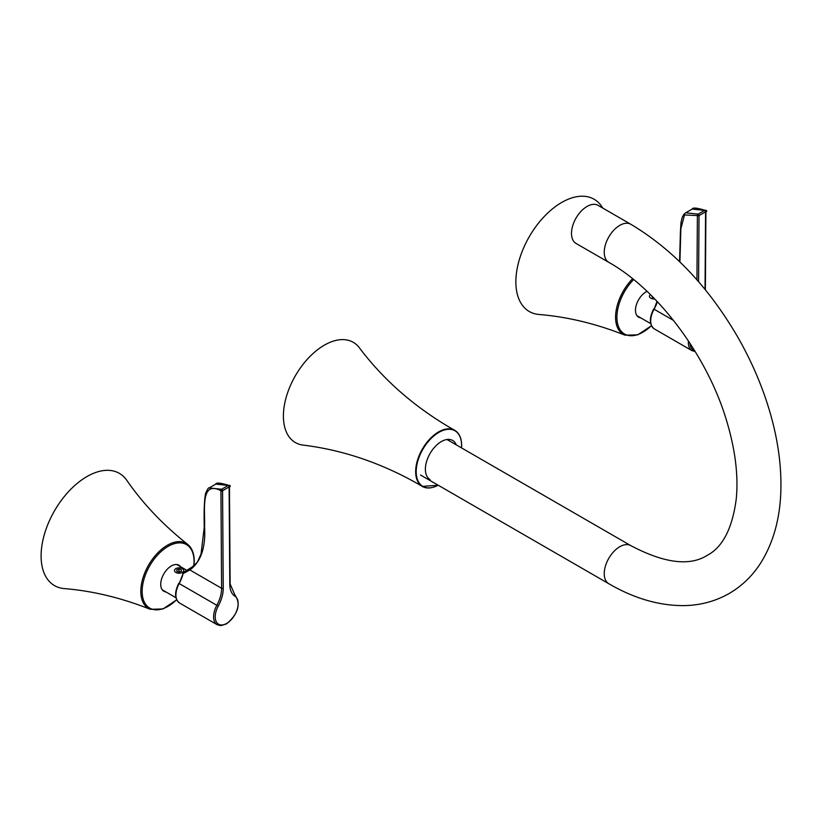 <?xml version="1.0" encoding="UTF-8"?>
<svg xmlns="http://www.w3.org/2000/svg" width="822" height="822" viewBox="0 0 822 822"><rect width="100%" height="100%" fill="white"/><g stroke="black" fill="none" stroke-linecap="round" stroke-linejoin="round"><path stroke-width="1.23" d="M430.06 479.555A22.574 13.029 -60 0 1 425.385 469.218A22.574 13.029 -60 0 1 441.352 441.568A22.574 13.029 -60 0 1 452.634 440.448A22.574 13.029 -60 0 1 456.282 444.877M461.543 447.908L461.635 445.37C461.553 438.023 459.221 432.988 454.648 430.266L450.672 428.005C413.764 406.356 383.309 379.6 359.317 347.727A57.879 33.414 120 0 0 313.305 353.285A57.879 33.414 120 0 0 283.395 416.066A57.879 33.414 120 0 0 303.102 445.103C342.692 449.942 381.089 462.93 418.295 484.076L422.241 486.398A32.407 18.711 -60 0 1 415.665 471.633A32.407 18.711 -60 0 1 429.721 439.112A32.407 18.711 -60 0 1 454.648 430.266A32.407 18.711 -60 0 1 460.69 438.681M632.57 278.74A37.607 21.711 -60 0 0 615.575 317.189A37.607 21.711 -60 0 0 624.956 335.181C596.084 323.714 567.406 316.819 538.913 314.466A64.825 37.432 -60 0 1 515.867 281.854A64.825 37.432 -60 0 1 549.908 211.049A64.825 37.432 -60 0 1 601.478 206.106L602.927 208.172M640.677 317.826A15.053 8.693 -60 0 1 638.591 317.158A15.053 8.693 -60 0 1 635.478 310.264A15.053 8.693 -60 0 1 647.027 291.358M150.19 609.287C121.317 597.82 92.639 590.915 64.147 588.573A64.825 37.432 -60 0 1 41.1 555.96A64.825 37.432 -60 0 1 75.141 485.155A64.825 37.432 -60 0 1 126.711 480.212C142.987 503.711 163.311 525.104 187.663 544.37A37.607 21.711 -60 0 0 158.235 552.405A37.607 21.711 -60 0 0 140.809 591.295A37.607 21.711 -60 0 0 150.19 609.287L162.962 608.968L176.679 599.834M165.91 591.932A15.053 8.693 -60 0 1 163.825 591.254A15.053 8.693 -60 0 1 160.711 584.37A15.053 8.693 -60 0 1 167.277 569.225A15.053 8.693 -60 0 1 178.877 565.197A15.053 8.693 -60 0 1 180.501 566.666M608.794 262.352L576.058 243.456A21.999 12.7 -60 0 1 572.687 225.824A21.999 12.7 -60 0 1 587.052 206.445A21.999 12.7 -60 0 1 598.046 205.356L630.793 224.262A21.999 12.7 -60 0 0 619.798 225.351A21.999 12.7 -60 0 0 605.424 244.73A21.999 12.7 -60 0 0 608.794 262.352C657.949 289.755 708.276 357.025 727.09 422.374C735.392 450.6 738.454 476.02 736.286 498.635C732.464 528.227 722.774 547.144 707.197 555.374C689.586 566.45 664.114 563.204 630.793 545.623A21.999 12.7 120 0 0 619.798 546.712A21.999 12.7 120 0 0 605.424 566.101A21.999 12.7 120 0 0 608.794 583.723C634.307 598.55 659.511 605.845 684.418 605.609C700.663 605.269 715.582 601.221 729.186 593.474C742.276 585.829 752.973 575.349 761.295 562.053C773.851 541.482 780.386 517.028 780.9 488.669C781.28 469.002 778.937 448.473 773.882 427.07C766.577 396.533 754.627 366.694 738.033 337.565C708.852 287.268 673.105 249.508 630.793 224.262M696.943 279.85L697.385 215.57L684.49 214.953L680.852 228.865L679.917 261.951M650.449 294.656A4.634 2.651 0.4 0 0 649.442 296.136A4.634 2.651 0.4 0 0 649.431 296.29A4.634 2.651 0.4 0 0 654.723 298.951M653.418 297.626L652.586 297.595L651.733 295.92M652.565 297.574L652.863 297.061M190.088 568.454A1.161 0.945 -117.7 0 0 189.841 569.944L221.611 588.285L220.933 490.724C200.044 479.853 205.223 510.852 204.586 526.851C205.819 547.483 200.897 561.847 189.841 569.944L183.07 573.664A1.161 0.709 -135.4 0 1 183.162 572.595L191.475 567.683L197.383 562.186L201.061 553.966L204.236 527.282C203.866 511.099 204.318 499.817 205.582 493.426C207.514 489.08 208.726 487.251 209.22 487.939L221.663 489.265L228.208 485.422A1.161 0.668 59.6 0 1 229.112 486.881L222.567 490.724L223.245 588.275A26.623 15.371 -60 0 1 218.262 606.071A16.204 9.361 120 0 0 216.207 621.586A16.204 9.361 120 0 0 226.78 623.353A16.204 9.361 120 0 0 237.239 609.246A16.204 9.361 120 0 0 234.989 596.258A1.161 0.945 -57.6 0 0 234.763 594.789M192.944 566.492L183.029 572.687A1.161 1.161 0 0 0 182.731 573.232L182.885 573.078M180.162 571.742L178.97 571.228L178.96 568.978L181.354 569.656L181.518 571.208L179.288 572.081L176.894 571.393L176.73 569.841L178.96 568.978M178.836 567.838A4.634 2.692 -0.4 0 0 174.5 570.56A4.634 2.692 -0.4 0 0 179.412 573.211A4.634 2.692 -0.4 0 0 183.758 570.489A4.634 2.692 -0.4 0 0 178.836 567.838M178.97 571.228L178.097 571.732M181.364 571.269L181.354 569.656M432.557 487.415A32.407 18.711 -60 0 1 422.241 486.398L438.208 485.237M461.502 447.887A32.109 18.536 120 0 0 461.594 445.483A32.109 18.536 120 0 0 438.897 432.372A32.109 18.536 120 0 0 416.189 471.694A32.109 18.536 120 0 0 438.167 485.206M633.628 279.583A36.692 21.187 120 0 0 616.921 317.22A36.692 21.187 120 0 0 651.394 325.625M193.745 566.05A36.692 21.187 120 0 0 194.043 561.364A36.692 21.187 120 0 0 168.099 546.394A36.692 21.187 120 0 0 142.155 591.326A36.692 21.187 120 0 0 176.627 599.721M679.568 261.612L680.421 231.578L680.996 222.567L682.178 217.46L683.873 214.337L685.671 212.795L698.135 214.11A1.161 0.678 -119.6 0 1 699.029 215.58A1.161 0.668 0.4 0 1 697.385 215.57A1.161 0.73 -65.4 0 1 698.135 214.11L704.68 210.391A1.161 0.678 60.4 0 1 705.574 211.86L699.029 215.58L698.566 281.71M705.04 289.406L705.574 211.86A1.161 0.668 0.4 0 0 705.235 210.329A1.161 0.73 -65.4 0 0 704.68 210.391L692.216 209.076L685.671 212.795M690.007 343.308A16.204 9.361 120 0 0 694.662 350.645M695.207 351.539L691.949 350.634A17.365 10.028 -60 0 1 688.446 340.935M673.567 320.457L654.086 309.216A17.365 10.028 120 0 0 654.302 328.892C649.288 324.741 649.082 318.093 653.675 308.959L653.809 309.021M657.384 301.725A25.472 14.704 -60 0 1 654.086 309.216L657.025 301.345M220.933 490.724A1.161 0.73 -65.4 0 1 221.663 489.265A1.161 0.668 -120.4 0 1 222.567 490.724A1.161 0.678 -0.4 0 1 220.933 490.724M234.989 596.258A26.623 15.371 -60 0 1 229.8 584.442L229.112 486.881A1.161 0.678 -0.4 0 0 228.783 485.35A1.161 0.73 -65.4 0 0 228.208 485.422L215.765 484.096L209.22 487.939M229.8 584.442A1.161 0.678 -0.4 0 0 230.139 583.959L234.794 594.809C241.134 603.965 238.39 613.654 226.543 623.877L220.82 625.655L217.183 624.741A17.365 10.028 -60 0 1 216.844 605.3L179.186 583.558A17.365 10.028 120 0 0 179.535 602.999C174.572 598.909 174.315 592.343 178.775 583.301L178.908 583.353M183.07 573.664A25.472 14.704 -60 0 1 179.186 583.558L183.07 573.664M218.262 606.071L216.844 605.3A25.472 14.704 120 0 0 221.611 588.285A1.161 0.678 -0.4 0 0 223.245 588.275M624.956 335.181L637.728 334.862L651.445 325.738M636.978 315.689L650.705 323.611M193.91 565.978L194.228 561.005C194.187 553.494 191.999 547.945 187.663 544.37M446.983 439.503L630.793 545.623M420.525 475.024L608.794 583.723M691.949 350.634L654.302 328.892M705.368 289.806L705.913 211.398M705.235 210.329C696.871 207.832 692.535 207.421 692.216 209.076M217.183 624.741L179.535 602.999M230.139 583.959L229.451 486.398M228.783 485.35C220.512 482.843 216.176 482.422 215.765 484.096M162.211 589.785L175.939 597.717M176.792 564.529L186.625 570.201"/></g></svg>

